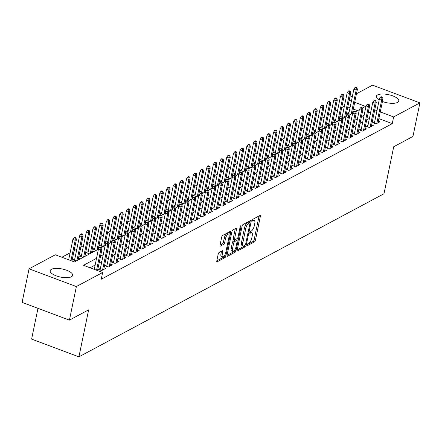 <?xml version="1.0" encoding="UTF-8"?>
<svg xmlns="http://www.w3.org/2000/svg" width="442" height="442" viewBox="0 0 442 442"><rect width="100%" height="100%" fill="white"/><g stroke="black" fill="none" stroke-linecap="round" stroke-linejoin="round"><path stroke-width="0.66" d="M247.266 244.896A1.011 0.376 110.5 0 0 247.371 245.597A1.011 0.376 110.5 0 0 247.531 245.575L254.509 241.846A1.442 0.536 110.5 0 0 255.437 240.172L260.355 216.447A1.442 0.536 110.5 0 0 260.2 215.447A1.442 0.536 110.5 0 0 259.968 215.481L252.99 219.21A1.011 0.376 110.5 0 0 252.343 220.381A1.011 0.376 110.5 0 0 252.448 221.083A1.011 0.376 110.5 0 0 252.609 221.055L253.515 220.575A4.619 1.707 110.5 0 1 254.26 220.47A4.619 1.707 110.5 0 1 254.741 223.669L254.332 225.647A4.619 1.707 110.5 0 1 251.354 230.989L250.454 231.47A1.011 0.376 110.5 0 0 249.802 232.641A1.011 0.376 110.5 0 0 249.907 233.337A1.011 0.376 110.5 0 0 250.073 233.315L250.973 232.835A4.619 1.707 110.5 0 1 251.719 232.73A4.619 1.707 110.5 0 1 252.2 235.929L251.791 237.907A4.619 1.707 110.5 0 1 248.818 243.244L247.912 243.73A1.011 0.376 110.5 0 0 247.266 244.896M51.432 269.3A11.464 4.127 -168.3 0 1 64.499 269.548A11.464 4.127 -168.3 0 1 72.637 275.366A11.464 4.127 -168.3 0 1 71.383 276.775A11.464 4.127 -168.3 0 1 58.316 276.526A11.464 4.127 -168.3 0 1 50.184 270.714A11.464 4.127 -168.3 0 1 51.432 269.3M379.197 100.002A11.464 4.127 -168.3 0 1 376.313 96.35A11.464 4.127 -168.3 0 1 377.567 94.936A11.464 4.127 -168.3 0 1 390.634 95.185A11.464 4.127 -168.3 0 1 398.767 101.003A11.464 4.127 -168.3 0 1 397.518 102.411A11.464 4.127 -168.3 0 1 382.435 101.505M219.105 252.509A1.442 0.536 110.5 0 0 218.171 254.178L216.795 260.835A1.442 0.536 110.5 0 0 216.945 261.835A1.442 0.536 110.5 0 0 217.177 261.802L224.928 257.658A1.442 0.536 110.5 0 0 225.856 255.99L230.768 232.265A1.442 0.536 110.5 0 0 230.619 231.265A1.442 0.536 110.5 0 0 230.387 231.299L222.635 235.442A1.442 0.536 110.5 0 0 221.707 237.111L220.044 245.15A1.442 0.536 110.5 0 0 220.193 246.15A1.442 0.536 110.5 0 0 220.425 246.117L223.74 244.343A1.442 0.536 110.5 0 0 224.674 242.675L225.497 238.686A3.862 1.425 110.5 0 1 228.608 234.133A3.862 1.425 110.5 0 1 229.011 236.807L225.779 252.426A3.862 1.425 110.5 0 1 222.669 256.984A3.862 1.425 110.5 0 1 222.265 254.305L222.801 251.702A1.442 0.536 110.5 0 0 222.652 250.702A1.442 0.536 110.5 0 0 222.42 250.736L219.105 252.509M356.473 93.776L372.578 85.162L419.9 102.887L412.95 136.456L393.717 146.744L383.982 193.74L78.919 356.838L88.654 309.836L69.422 320.124L76.372 286.549L29.05 268.824L55.311 254.785L74.494 261.973L98.439 249.172M419.9 102.887L393.64 116.926L380.28 111.92M96.538 258.327L83.45 265.327L102.632 272.515L101.24 279.228L392.253 123.638L393.64 116.926M102.632 272.515L76.372 286.549M237.216 249.918A1.442 0.536 110.5 0 0 237.365 250.918A1.442 0.536 110.5 0 0 237.603 250.885L245.349 246.741A1.442 0.536 110.5 0 0 246.277 245.072L251.194 221.348A1.442 0.536 110.5 0 0 251.039 220.348A1.442 0.536 110.5 0 0 250.807 220.381L243.061 224.525A1.442 0.536 110.5 0 0 242.128 226.193L237.216 249.918L244.072 246.26A1.442 0.536 110.5 0 0 244.713 245.443M235.138 252.2L227.387 256.343A1.442 0.536 110.5 0 1 227.155 256.377A1.442 0.536 110.5 0 1 227.006 255.377L231.917 231.652A1.442 0.536 110.5 0 1 232.851 229.984L236.166 228.21A1.442 0.536 110.5 0 1 236.398 228.177A1.442 0.536 110.5 0 1 236.547 229.177L234.558 238.796A1.442 0.536 110.5 0 0 234.708 239.796A1.442 0.536 110.5 0 0 234.94 239.763L237.139 238.586A1.442 0.536 110.5 0 0 238.067 236.918L240.144 226.901A1.011 0.376 110.5 0 1 240.956 225.713A1.011 0.376 110.5 0 1 241.061 226.409L236.067 250.531A1.442 0.536 110.5 0 1 235.138 252.2L233.857 251.719L227.006 255.388M74.842 258.747L72.891 259.791L76.09 260.984L80.101 258.841L78.499 258.238M81.527 255.172L79.582 256.211L82.781 257.41L86.792 255.266L85.184 254.664M88.218 251.592L86.273 252.636L89.472 253.835L93.483 251.686L91.875 251.084M94.908 248.017L92.964 249.056L96.157 250.255L98.467 249.023M101.599 244.443L99.654 245.481L102.848 246.68L105.157 245.443M108.29 240.862L106.34 241.907L109.539 243.1L111.848 241.868L106.771 266.393M114.981 237.288L113.03 238.326L116.229 239.525L118.539 238.293M121.672 233.713L119.721 234.752L122.92 235.951L125.23 234.713L120.147 259.244M128.357 230.133L126.412 231.177L129.611 232.37L131.915 231.138M135.048 226.558L133.103 227.597L136.296 228.796L138.606 227.564M141.738 222.978L139.794 224.022L142.987 225.221L145.296 223.983M148.429 219.403L146.479 220.447L149.678 221.641L151.987 220.409M155.12 215.829L153.17 216.867L156.369 218.066L158.678 216.834M161.811 212.248L159.86 213.293L163.059 214.492L165.369 213.254M168.496 208.674L166.551 209.712L169.75 210.911L172.054 209.679M175.187 205.099L173.242 206.138L176.441 207.337L178.745 206.099M181.877 201.519L179.933 202.563L183.126 203.756L185.436 202.524M188.568 197.944L186.623 198.983L189.817 200.182L192.126 198.95M195.259 194.37L193.309 195.408L196.508 196.607L198.817 195.37M201.95 190.789L199.999 191.834L203.198 193.027L205.508 191.795M208.635 187.215L206.69 188.253L209.889 189.452L212.199 188.22M215.326 183.634L213.381 184.679L216.58 185.878L218.884 184.64M222.017 180.06L220.072 181.098L223.265 182.297L225.575 181.065L220.497 205.591M228.707 176.485L226.763 177.524L229.956 178.723L232.265 177.491M235.398 172.905L233.448 173.949L236.647 175.148L238.956 173.91L233.879 198.436M242.089 169.33L240.139 170.369L243.338 171.568L245.647 170.336M248.78 165.756L246.829 166.794L250.028 167.993L252.338 166.756L247.255 191.287M255.465 162.175L253.52 163.22L256.719 164.413L259.023 163.181M262.156 158.601L260.211 159.639L263.404 160.838L265.714 159.606M268.846 155.026L266.902 156.065L270.095 157.264L272.405 156.026M275.537 151.446L273.587 152.49L276.786 153.683L279.095 152.451M282.228 147.871L280.278 148.91L283.477 150.109L285.786 148.877M288.919 144.291L286.969 145.335L290.167 146.534L292.477 145.296M295.604 140.716L293.659 141.755L296.858 142.954L299.162 141.722M302.295 137.142L300.35 138.18L303.549 139.379L305.853 138.147M308.986 133.561L307.041 134.606L310.234 135.804L312.544 134.567M315.676 129.987L313.732 131.025L316.925 132.224L319.234 130.992M322.367 126.412L320.417 127.451L323.616 128.65L325.925 127.412M329.058 122.832L327.108 123.876L330.307 125.069L332.616 123.837M335.749 119.257L333.798 120.296L336.997 121.495L339.307 120.263M342.434 115.677L340.489 116.721L343.688 117.92L345.992 116.682M374.706 121.683L372.755 122.727L375.954 123.92L379.971 121.777L378.363 121.174M368.015 125.263L366.07 126.301L369.263 127.5L373.28 125.351L371.672 124.749M361.324 128.837L359.379 129.876L362.573 131.075L366.589 128.931L364.981 128.329M354.633 132.412L352.688 133.456L355.887 134.655L359.898 132.506L358.291 131.904M347.948 135.992L345.998 137.031L349.197 138.23L353.208 136.086L351.6 135.484M341.257 139.567L339.307 140.611L342.506 141.805L346.517 139.661L344.915 139.059M334.566 143.142L332.616 144.186L335.815 145.385L339.832 143.236L338.224 142.633M327.876 146.722L325.931 147.761L329.124 148.96L333.141 146.816L331.533 146.214M321.185 150.297L319.24 151.341L322.433 152.534L326.45 150.391L324.842 149.788M314.494 153.877L312.549 154.915L315.748 156.114L319.759 153.965L318.152 153.363M307.803 157.451L305.858 158.49L309.057 159.689L313.069 157.545L311.461 156.943M301.118 161.026L299.168 162.07L302.367 163.269L306.378 161.12L304.776 160.518M294.427 164.606L292.477 165.645L295.676 166.844L299.693 164.695L298.085 164.093M287.736 168.181L285.786 169.22L288.985 170.419L293.002 168.275L291.394 167.673M281.046 171.756L279.101 172.8L282.294 173.999L286.311 171.85L284.703 171.247M274.355 175.336L272.41 176.375L275.604 177.573L279.62 175.43L278.012 174.828M267.664 178.911L265.719 179.955L268.918 181.148L272.929 179.004L271.322 178.402M260.979 182.485L259.029 183.529L262.228 184.728L266.239 182.579L264.631 181.977M254.288 186.065L252.338 187.104L255.537 188.303L259.548 186.159L257.946 185.557M247.597 189.64L245.647 190.684L248.846 191.878L252.863 189.734L251.255 189.132M240.907 193.22L238.962 194.259L242.155 195.458L246.172 193.309L244.564 192.706M234.216 196.795L232.271 197.834L235.464 199.033L239.481 196.889L237.873 196.287M227.525 200.37L225.58 201.414L228.779 202.613L232.79 200.464L231.183 199.861M220.834 203.95L218.889 204.989L222.088 206.187L226.1 204.038L224.492 203.442M214.149 207.525L212.199 208.563L215.398 209.762L219.409 207.618L217.807 207.016M207.458 211.099L205.508 212.143L208.707 213.342L212.724 211.193L211.116 210.591M200.767 214.679L198.823 215.718L202.016 216.917L206.033 214.773L204.425 214.171M194.077 218.254L192.132 219.298L195.325 220.492L199.342 218.348L197.734 217.746M187.386 221.834L185.441 222.873L188.64 224.072L192.651 221.923L191.043 221.32M180.695 225.409L178.75 226.448L181.949 227.647L185.96 225.503L184.353 224.901M174.01 228.984L172.06 230.028L175.259 231.221L179.27 229.078L177.662 228.475M167.319 232.564L165.369 233.603L168.568 234.801L172.584 232.652L170.977 232.05M160.628 236.138L158.678 237.177L161.877 238.376L165.894 236.232L164.286 235.63M153.938 239.713L151.993 240.757L155.186 241.956L159.203 239.807L157.595 239.205M147.247 243.293L145.302 244.332L148.495 245.531L152.512 243.382L150.904 242.785M140.556 246.868L138.611 247.907L141.81 249.106L145.821 246.962L144.214 246.36M133.871 250.443L131.92 251.487L135.119 252.686L139.131 250.537L137.523 249.934M127.18 254.023L125.23 255.062L128.429 256.261L132.44 254.117L130.838 253.515M120.489 257.598L118.539 258.642L121.738 259.835L125.755 257.692L124.147 257.089M113.798 261.178L111.854 262.216L115.047 263.415L119.064 261.266L117.456 260.664M107.108 264.752L105.163 265.791L108.356 266.99L112.373 264.846L110.765 264.244M100.417 268.327L98.472 269.371L101.671 270.565L105.682 268.421L104.074 267.819M392.253 123.638L378.888 118.633M375.589 117.401L373.368 116.566M369.435 118.395L366.738 119.837M362.749 121.97L360.053 123.412M356.059 125.55L353.362 126.992M349.368 129.125L346.672 130.567M342.677 132.705L339.981 134.141M335.986 136.28L333.29 137.722M329.296 139.854L326.599 141.296M322.605 143.435L319.909 144.877M315.919 147.009L313.223 148.451M309.229 150.584L306.533 152.026M302.538 154.164L299.842 155.606M295.847 157.739L293.151 159.181M289.156 161.313L286.46 162.755M282.466 164.894L279.769 166.336M275.78 168.468L273.084 169.91M269.09 172.048L266.393 173.485M262.399 175.623L259.703 177.065M255.708 179.198L253.012 180.64M249.017 182.778L246.321 184.22M242.327 186.353L239.63 187.795M235.636 189.927L232.94 191.369M228.95 193.508L226.254 194.95M222.26 197.082L219.563 198.524M215.569 200.662L212.873 202.099M208.878 204.237L206.182 205.679M202.187 207.812L199.491 209.254M195.497 211.392L192.8 212.834M188.811 214.967L186.115 216.409M182.121 218.541L179.424 219.983M175.43 222.122L172.734 223.564M168.739 225.696L166.043 227.138M162.048 229.271L159.352 230.713M155.357 232.851L152.661 234.293M148.672 236.426L145.976 237.868M141.981 240.006L139.285 241.442M135.291 243.581L132.594 245.023M128.6 247.155L125.904 248.597M121.909 250.736L119.213 252.178M115.218 254.31L112.522 255.752M108.528 257.885L105.831 259.327M101.842 261.465L99.146 262.907M95.152 265.04L90.013 267.786M344.401 106.202L341.705 107.644M337.71 109.776L335.014 111.218M331.019 113.351L328.323 114.793M324.329 116.931L321.632 118.373M317.638 120.506L314.942 121.948M310.947 124.08L308.251 125.522M304.262 127.661L301.566 129.103M297.571 131.235L294.875 132.677M290.88 134.816L288.184 136.252M284.189 138.39L281.493 139.832M277.499 141.965L274.802 143.407M270.808 145.545L268.112 146.987M264.123 149.12L261.426 150.562M257.432 152.694L254.736 154.136M250.741 156.275L248.045 157.717M244.05 159.849L241.354 161.291M237.36 163.424L234.663 164.866M230.669 167.004L227.973 168.446M223.983 170.579L221.287 172.021M217.293 174.159L214.597 175.596M210.602 177.734L207.906 179.176M203.911 181.308L201.215 182.75M197.22 184.889L194.524 186.331M190.53 188.463L187.833 189.905M183.839 192.038L181.143 193.48M177.154 195.618L174.457 197.06M170.463 199.193L167.767 200.635M163.772 202.767L161.076 204.21M157.081 206.348L154.385 207.79M150.391 209.922L147.694 211.364M143.7 213.503L141.004 214.939M137.014 217.077L134.318 218.519M130.324 220.652L127.627 222.094M123.633 224.232L120.937 225.674M116.942 227.807L114.246 229.249M110.251 231.381L107.555 232.823M103.561 234.962L100.864 236.404M96.875 238.536L94.179 239.978M90.185 242.111L87.488 243.553M83.494 245.691L80.798 247.133M76.803 249.266L74.107 250.708M70.112 252.846L61.874 257.25M357.55 110.644L353.307 109.052M350.014 107.82L347.788 106.986M349.125 112.102L347.18 113.146L350.373 114.34L352.683 113.108L347.605 137.633M352.782 111.594L353.506 111.865M346.092 115.169L346.815 115.439M339.401 118.749L340.13 119.02M332.716 122.323L333.439 122.594M326.025 125.898L326.748 126.174M319.334 129.478L320.058 129.749M312.643 133.053L313.367 133.324M305.952 136.633L306.676 136.904M299.262 140.208L299.991 140.479M292.576 143.783L293.3 144.053M285.886 147.363L286.609 147.634M279.195 150.937L279.919 151.208M272.504 154.512L273.228 154.783M265.813 158.092L266.537 158.363M259.123 161.667L259.852 161.938M252.432 165.242L253.161 165.518M245.746 168.822L246.47 169.093M239.056 172.397L239.779 172.667M232.365 175.977L233.089 176.248M225.674 179.551L226.398 179.822M218.983 183.126L219.707 183.397M212.293 186.706L213.022 186.977M205.607 190.281L206.331 190.552M198.917 193.856L199.64 194.132M192.226 197.436L192.95 197.707M185.535 201.011L186.259 201.281M178.844 204.585L179.568 204.861M172.153 208.165L172.883 208.436M165.463 211.74L166.192 212.011M158.777 215.32L159.501 215.591M152.087 218.895L152.81 219.166M145.396 222.47L146.12 222.74M138.705 226.05L139.429 226.321M132.014 229.625L132.744 229.895M125.324 233.199L126.053 233.475M118.638 236.779L119.362 237.05M111.948 240.354L112.671 240.625M105.257 243.929L105.981 244.205M98.566 247.509L99.29 247.78M37.973 308.339L31.603 339.113L78.919 356.838M69.422 320.124L22.1 302.394L29.05 268.824M349.782 97.35L352.478 95.908M362.484 108.003L365.506 106.389L354.699 102.34M351.401 101.108L349.18 100.273M101.577 247.492L105.124 245.597M108.268 243.918L111.815 242.017M114.959 240.338L118.506 238.442M121.649 236.763L125.197 234.868M128.335 233.188L131.887 231.288M135.025 229.608L138.578 227.713M141.716 226.033L145.263 224.138M148.407 222.459L151.954 220.558M155.098 218.878L158.645 216.983M161.789 215.304L165.336 213.409M168.479 211.729L172.026 209.828M175.165 208.149L178.717 206.254M181.855 204.574L185.402 202.674M188.546 200.994L192.093 199.099M195.237 197.419L198.784 195.524M201.928 193.845L205.475 191.944M208.618 190.264L212.166 188.369M215.304 186.69L218.856 184.795M221.995 183.115L225.547 181.214M228.685 179.535L232.232 177.64M235.376 175.96L238.923 174.06M242.067 172.38L245.614 170.485M248.758 168.805L252.305 166.91M255.448 165.231L258.995 163.33M262.134 161.65L265.686 159.755M268.824 158.076L272.371 156.181M275.515 154.501L279.062 152.6M282.206 150.921L285.753 149.026M288.897 147.346L292.444 145.451M295.587 143.772L299.135 141.871M302.273 140.191L305.825 138.296M308.964 136.617L312.516 134.716M315.654 133.036L319.201 131.141M322.345 129.462L325.892 127.567M329.036 125.887L332.583 123.987M335.727 122.307L339.274 120.412M342.412 118.732L345.964 116.837M349.103 115.158L352.655 113.257M355.793 111.577L359.34 109.682M370.827 111.682L368.131 113.124M364.136 115.257L361.44 116.699M357.445 118.837L354.749 120.279M350.755 122.412L348.058 123.854M344.069 125.987L341.373 127.429M337.379 129.567L334.682 131.009M330.688 133.141L327.992 134.583M323.997 136.716L321.301 138.158M317.306 140.296L314.61 141.738M310.615 143.871L307.919 145.313M303.93 147.451L301.234 148.888M297.239 151.026L294.543 152.468M290.549 154.601L287.853 156.043M283.858 158.181L281.162 159.623M277.167 161.755L274.471 163.197M270.476 165.33L267.78 166.772M263.791 168.91L261.095 170.352M257.1 172.485L254.404 173.927M250.41 176.06L247.713 177.502M243.719 179.64L241.023 181.082M237.028 183.215L234.332 184.657M230.337 186.795L227.641 188.231M223.646 190.369L220.95 191.811M216.961 193.944L214.265 195.386M210.27 197.524L207.574 198.966M203.58 201.099L200.883 202.541M196.889 204.674L194.193 206.116M190.198 208.254L187.502 209.696M183.507 211.828L180.811 213.271M176.822 215.403L174.126 216.845M170.131 218.983L167.435 220.425M163.441 222.558L160.744 224M156.75 226.138L154.054 227.575M150.059 229.713L147.363 231.155M143.368 233.288L140.672 234.73M136.683 236.868L133.987 238.31M129.992 240.442L127.296 241.885M123.301 244.017L120.605 245.459M116.611 247.597L113.914 249.039M109.92 251.172L107.224 252.614M103.229 254.747L100.533 256.189M376.982 110.688L374.755 109.854M251.719 232.73L250.443 232.249A4.619 1.707 110.5 0 0 249.912 232.26M254.26 220.47L252.979 219.989A4.619 1.707 110.5 0 0 252.454 220M247.387 244.487L253.233 241.365A1.442 0.536 110.5 0 0 254.161 239.697L259.073 215.972A1.442 0.536 110.5 0 0 259.078 215.961L260.355 216.447M249.581 222.481L249.912 220.867A1.442 0.536 110.5 0 0 249.918 220.856L251.194 221.348M245.012 245.282A1.011 0.376 110.5 0 0 245.658 244.111L249.973 223.287A1.011 0.376 110.5 0 0 249.868 222.586A1.011 0.376 110.5 0 0 249.702 222.613L248.752 223.122A4.619 1.707 110.5 0 0 245.78 228.459L242.829 242.697A4.619 1.707 110.5 0 0 243.31 245.896A4.619 1.707 110.5 0 0 244.056 245.791L245.012 245.282M248.697 222.232A1.011 0.376 110.5 0 0 248.586 222.111A1.011 0.376 110.5 0 0 248.426 222.133L249.702 222.613M243.31 245.896L242.034 245.415A4.619 1.707 110.5 0 1 241.547 242.216L244.498 227.984A4.619 1.707 110.5 0 1 247.47 222.641L248.426 222.133M234.708 239.796L233.426 239.321A1.442 0.536 110.5 0 1 233.277 238.321L235.271 228.696A1.442 0.536 110.5 0 0 235.271 228.685M237.166 238.575L236.802 240.332M234.812 249.945L236.067 250.531M232.486 248.78A3.862 1.425 110.5 0 0 232.89 251.459A3.862 1.425 110.5 0 0 236 246.901L237.139 241.398A1.442 0.536 110.5 0 0 236.989 240.398A1.442 0.536 110.5 0 0 236.757 240.431L234.558 241.608A1.442 0.536 110.5 0 0 233.63 243.277L232.486 248.78L231.21 248.305A3.862 1.425 110.5 0 0 231.614 250.979L232.89 251.459M235.868 240.1A1.442 0.536 110.5 0 0 235.713 239.923A1.442 0.536 110.5 0 0 235.481 239.956L236.757 240.431M231.21 248.305L232.348 242.802A1.442 0.536 110.5 0 1 233.277 241.133L235.481 239.956M233.857 251.719A1.442 0.536 110.5 0 0 234.79 250.05M222.669 256.984L221.387 256.504A3.862 1.425 110.5 0 1 220.983 253.83L221.525 251.227A1.442 0.536 110.5 0 0 221.525 251.216L222.801 251.702M228.608 234.133L227.332 233.658A3.862 1.425 110.5 0 0 224.221 238.21L225.497 238.686M220.039 245.161L222.464 243.862A1.442 0.536 110.5 0 0 223.392 242.194L224.221 238.21M228.939 234.442L229.492 231.785A1.442 0.536 110.5 0 0 229.492 231.774L230.768 232.265M216.79 260.846L223.646 257.178A1.442 0.536 110.5 0 0 224.58 255.509L224.586 255.47M356.959 87.621L355.677 87.14L355.009 87.499L356.291 87.98L356.959 87.621L357.374 89.417L356.169 90.058L353.871 89.196L348.788 113.749M356.291 87.98L356.169 90.058L351.241 113.881M357.374 89.417L352.445 113.235M353.871 89.196L355.009 87.499M381.866 97.56L382.54 97.201L381.258 96.721L380.59 97.08L381.866 97.56L381.75 99.638L382.954 98.997L378.021 122.821M376.816 123.462L381.75 99.638L379.451 98.776L374.363 123.329M380.59 97.08L379.451 98.776M382.954 98.997L382.54 97.201M350.268 91.196L348.992 90.715L348.318 91.074L349.6 91.555L350.268 91.196L350.688 92.991L349.484 93.632L347.18 92.77L342.097 117.323M349.6 91.555L349.484 93.632L344.55 117.456M350.688 92.991L345.754 116.815M347.18 92.77L348.318 91.074M343.578 94.776L342.301 94.295L341.633 94.654L342.909 95.129L343.578 94.776L343.998 96.566L342.793 97.212L340.489 96.35L335.406 120.898M342.909 95.129L342.793 97.212L337.859 121.036M343.998 96.566L339.064 120.39M340.489 96.35L341.633 94.654M336.887 98.351L335.611 97.87L334.942 98.229L336.218 98.71L336.887 98.351L337.307 100.146L336.102 100.787L333.798 99.925L328.715 124.478M336.218 98.71L336.102 100.787L331.168 124.611M337.307 100.146L332.373 123.964M333.798 99.925L334.942 98.229M330.196 101.925L328.92 101.45L328.251 101.804L329.528 102.284L330.196 101.925L330.616 103.721L329.412 104.367L327.108 103.5L322.025 128.053M329.528 102.284L329.412 104.367L324.478 128.186M330.616 103.721L325.682 127.545M327.108 103.5L328.251 101.804M375.181 101.135L375.849 100.776L374.567 100.301L373.899 100.654L375.181 101.135L375.059 103.218L376.264 102.572L371.33 126.395M370.125 127.036L375.059 103.218L372.761 102.356L367.672 126.904M373.899 100.654L372.761 102.356M376.264 102.572L375.849 100.776M368.49 104.71L369.158 104.356L367.877 103.876L367.208 104.235L368.49 104.71L368.368 106.793L369.573 106.146L364.644 129.97M363.44 130.617L368.368 106.793L366.07 105.931L360.987 130.478M367.208 104.235L366.07 105.931M369.573 106.146L369.158 104.356M361.799 108.29L362.468 107.931L361.191 107.45L360.517 107.809L361.799 108.29L361.683 110.367L362.888 109.727L357.954 133.55M356.749 134.191L361.683 110.367L359.379 109.505L354.296 134.059M360.517 107.809L359.379 109.505M362.888 109.727L362.468 107.931M355.108 111.865L355.777 111.506L354.501 111.03L353.832 111.384L355.108 111.865L354.992 113.948L356.197 113.301L351.263 137.125M353.832 111.384L352.688 113.086L354.992 113.948L350.058 137.766M356.197 113.301L355.777 111.506M323.511 105.505L322.229 105.025L321.561 105.384L322.842 105.859L323.511 105.505L323.925 107.295L322.721 107.942L320.422 107.08L315.334 131.628M322.842 105.859L322.721 107.942L317.787 131.766M323.925 107.295L318.991 131.119M320.422 107.08L321.561 105.384M348.418 115.445L349.086 115.086L347.81 114.605L347.141 114.964L348.418 115.445L348.302 117.522L349.506 116.881L344.572 140.7M343.368 141.346L348.302 117.522L345.998 116.66L340.915 141.208M347.141 114.964L345.998 116.66M349.506 116.881L349.086 115.086M316.82 109.08L315.538 108.599L314.87 108.959L316.152 109.439L316.82 109.08L317.234 110.876L316.03 111.517L313.732 110.655L308.649 135.208M316.152 109.439L316.03 111.517L311.102 135.34M317.234 110.876L312.301 134.7M313.732 110.655L314.87 108.959M341.727 119.02L342.395 118.66L341.119 118.18L340.451 118.539L341.727 119.02L341.611 121.097L342.815 120.456L337.881 144.28M336.677 144.921L341.611 121.097L339.307 120.235L334.224 144.788M340.451 118.539L339.307 120.235M342.815 120.456L342.395 118.66M310.129 112.655L308.847 112.18L308.179 112.533L309.461 113.014L310.129 112.655L310.549 114.45L309.345 115.097L307.041 114.235L301.958 138.782M309.461 113.014L309.345 115.097L304.411 138.915M310.549 114.45L305.615 138.274M307.041 114.235L308.179 112.533M335.042 122.594L335.71 122.241L334.428 121.76L333.76 122.119L335.042 122.594L334.92 124.677L336.124 124.031L331.191 147.855M329.986 148.501L334.92 124.677L332.622 123.815L327.533 148.363M333.76 122.119L332.622 123.815M336.124 124.031L335.71 122.241M303.439 116.235L302.162 115.754L301.494 116.113L302.77 116.589L303.439 116.235L303.858 118.025L302.654 118.671L300.35 117.81L295.267 142.357M302.77 116.589L302.654 118.671L297.72 142.495M303.858 118.025L298.925 141.849M300.35 117.81L301.494 116.113M328.351 126.174L329.019 125.815L327.737 125.335L327.069 125.694L328.351 126.174L328.229 128.252L329.434 127.611L324.5 151.429M323.295 152.076L328.229 128.252L325.931 127.39L320.848 151.943M327.069 125.694L325.931 127.39M329.434 127.611L329.019 125.815M296.748 119.81L295.471 119.329L294.803 119.688L296.079 120.169L296.748 119.81L297.168 121.605L295.963 122.246L293.659 121.384L288.576 145.937M296.079 120.169L295.963 122.246L291.029 146.07M297.168 121.605L292.234 145.429M293.659 121.384L294.803 119.688M321.66 129.749L322.328 129.39L321.047 128.915L320.378 129.268L321.66 129.749L321.544 131.832L322.748 131.186L317.815 155.009M316.61 155.65L321.544 131.832L319.24 130.965L314.157 155.518M320.378 129.268L319.24 130.965M322.748 131.186L322.328 129.39M290.057 123.384L288.781 122.909L288.112 123.263L289.388 123.743L290.057 123.384L290.477 125.18L289.272 125.826L286.969 124.964L281.885 149.512M289.388 123.743L289.272 125.826L284.339 149.65M290.477 125.18L285.543 149.004M286.969 124.964L288.112 123.263M314.969 133.324L315.638 132.97L314.361 132.489L313.693 132.849L314.969 133.324L314.853 135.407L316.058 134.76L311.124 158.584M309.919 159.23L314.853 135.407L312.549 134.545L307.466 159.092M313.693 132.849L312.549 134.545M316.058 134.76L315.638 132.97M283.372 126.965L282.09 126.484L281.421 126.843L282.698 127.324L283.372 126.965L283.786 128.76L282.582 129.401L280.283 128.539L275.195 153.092M282.698 127.324L282.582 129.401L277.648 153.225M283.786 128.76L278.852 152.578M280.283 128.539L281.421 126.843M308.278 136.904L308.947 136.545L307.671 136.064L307.002 136.423L308.278 136.904L308.162 138.981L309.367 138.34L304.433 162.164M303.229 162.805L308.162 138.981L305.858 138.119L300.775 162.673M307.002 136.423L305.858 138.119M309.367 138.34L308.947 136.545M276.681 130.539L275.399 130.059L274.731 130.418L276.012 130.898L276.681 130.539L277.095 132.335L275.891 132.976L273.592 132.114L268.504 156.667M276.012 130.898L275.891 132.976L270.957 156.799M277.095 132.335L272.161 156.159M273.592 132.114L274.731 130.418M301.588 140.479L302.256 140.12L300.98 139.644L300.311 139.998L301.588 140.479L301.472 142.562L302.676 141.915L297.742 165.739M296.538 166.38L301.472 142.562L299.168 141.7L294.085 166.247M300.311 139.998L299.168 141.7M302.676 141.915L302.256 140.12M269.99 134.119L268.708 133.639L268.04 133.998L269.322 134.473L269.99 134.119L270.405 135.909L269.206 136.556L266.902 135.694L261.819 160.242M269.322 134.473L269.206 136.556L264.272 160.38M270.405 135.909L265.476 159.733M266.902 135.694L268.04 133.998M294.897 144.053L295.571 143.7L294.289 143.219L293.621 143.578L294.897 144.053L294.781 146.136L295.985 145.49L291.051 169.314M289.847 169.96L294.781 146.136L292.482 145.274L287.394 169.822M293.621 143.578L292.482 145.274M295.985 145.49L295.571 143.7M263.299 137.694L262.023 137.213L261.349 137.572L262.631 138.053L263.299 137.694L263.719 139.49L262.515 140.131L260.211 139.269L255.128 163.822M262.631 138.053L262.515 140.131L257.581 163.954M263.719 139.49L258.785 163.308M260.211 139.269L261.349 137.572M288.212 147.634L288.88 147.274L287.598 146.794L286.93 147.153L288.212 147.634L288.09 149.711L289.295 149.07L284.361 172.894M283.156 173.535L288.09 149.711L285.792 148.849L280.703 173.402M286.93 147.153L285.792 148.849M289.295 149.07L288.88 147.274M256.609 141.269L255.332 140.794L254.664 141.147L255.94 141.628L256.609 141.269L257.029 143.064L255.824 143.711L253.52 142.843L248.437 167.396M255.94 141.628L255.824 143.711L250.89 167.529M257.029 143.064L252.095 166.888M253.52 142.843L254.664 141.147M281.521 151.208L282.189 150.849L280.908 150.374L280.239 150.728L281.521 151.208L281.405 153.291L282.604 152.645L277.675 176.468M276.471 177.115L281.405 153.291L279.101 152.429L274.018 176.977M280.239 150.728L279.101 152.429M282.604 152.645L282.189 150.849M249.918 144.849L248.642 144.368L247.973 144.727L249.249 145.203L249.918 144.849L250.338 146.639L249.133 147.285L246.829 146.424L241.746 170.971M249.249 145.203L249.133 147.285L244.199 171.109M250.338 146.639L245.404 170.463M246.829 146.424L247.973 144.727M274.83 154.788L275.499 154.429L274.222 153.949L273.548 154.308L274.83 154.788L274.714 156.866L275.918 156.225L270.985 180.043M269.78 180.69L274.714 156.866L272.41 156.004L267.327 180.557M273.548 154.308L272.41 156.004M275.918 156.225L275.499 154.429M243.233 148.424L241.951 147.943L241.282 148.302L242.559 148.783L243.233 148.424L243.647 150.219L242.443 150.86L240.139 149.998L235.056 174.551M242.559 148.783L242.443 150.86L237.509 174.684M243.647 150.219L238.713 174.043M240.139 149.998L241.282 148.302M268.139 158.363L268.808 158.004L267.532 157.523L266.863 157.882L268.139 158.363L268.023 160.44L269.228 159.8L264.294 183.623M263.089 184.264L268.023 160.44L265.719 159.579L260.636 184.132M266.863 157.882L265.719 159.579M269.228 159.8L268.808 158.004M236.542 151.998L235.26 151.523L234.591 151.877L235.873 152.357L236.542 151.998L236.956 153.794L235.752 154.44L233.453 153.578L228.365 178.126M235.873 152.357L235.752 154.44L230.818 178.259M236.956 153.794L232.022 177.618M233.453 153.578L234.591 151.877M261.449 161.938L262.117 161.584L260.841 161.103L260.172 161.463L261.449 161.938L261.332 164.021L262.537 163.374L257.603 187.198M256.399 187.844L261.332 164.021L259.029 163.159L253.946 187.706M260.172 161.463L259.029 163.159M262.537 163.374L262.117 161.584M229.851 155.578L228.569 155.098L227.901 155.457L229.183 155.932L229.851 155.578L230.265 157.369L229.061 158.015L226.763 157.153L221.68 181.701M229.183 155.932L229.061 158.015L224.133 181.839M230.265 157.369L225.332 181.192M226.763 157.153L227.901 155.457M254.758 165.518L255.432 165.159L254.15 164.678L253.481 165.037L254.758 165.518L254.642 167.595L255.846 166.954L250.912 190.773M253.481 165.037L252.338 166.733L254.642 167.595L249.708 191.419M255.846 166.954L255.432 165.159M223.16 159.153L221.884 158.672L221.21 159.032L222.492 159.512L223.16 159.153L223.58 160.949L222.376 161.59L220.072 160.728L214.989 185.281M222.492 159.512L222.376 161.59L217.442 185.413M223.58 160.949L218.646 184.773M220.072 160.728L221.21 159.032M248.072 169.093L248.741 168.733L247.459 168.258L246.791 168.612L248.072 169.093L247.951 171.176L249.155 170.529L244.222 194.353M243.017 194.994L247.951 171.176L245.653 170.308L240.564 194.861M246.791 168.612L245.653 170.308M249.155 170.529L248.741 168.733M216.47 162.728L215.193 162.253L214.525 162.606L215.801 163.087L216.47 162.728L216.889 164.523L215.685 165.17L213.381 164.308L208.298 188.856M215.801 163.087L215.685 165.17L210.751 188.994M216.889 164.523L211.956 188.347M213.381 164.308L214.525 162.606M241.382 172.667L242.05 172.314L240.768 171.833L240.1 172.192L241.382 172.667L241.26 174.75L242.465 174.104L237.531 197.928M240.1 172.192L238.962 173.888L241.26 174.75L236.332 198.574M242.465 174.104L242.05 172.314M209.779 166.308L208.502 165.827L207.834 166.186L209.11 166.667L209.779 166.308L210.199 168.104L208.994 168.745L206.69 167.883L201.607 192.436M209.11 166.667L208.994 168.745L204.06 192.568M210.199 168.104L205.265 191.922M206.69 167.883L207.834 166.186M234.691 176.248L235.359 175.888L234.078 175.408L233.409 175.767L234.691 176.248L234.575 178.325L235.779 177.684L230.846 201.508M229.641 202.149L234.575 178.325L232.271 177.463L227.188 202.016M233.409 175.767L232.271 177.463M235.779 177.684L235.359 175.888M203.088 169.883L201.812 169.402L201.143 169.761L202.419 170.242L203.088 169.883L203.508 171.678L202.303 172.319L199.999 171.457L194.916 196.01M202.419 170.242L202.303 172.319L197.37 196.143M203.508 171.678L198.574 195.502M199.999 171.457L201.143 169.761M228 179.822L228.669 179.463L227.392 178.988L226.724 179.341L228 179.822L227.884 181.905L229.089 181.259L224.155 205.082M226.724 179.341L225.58 181.043L227.884 181.905L222.95 205.723M229.089 181.259L228.669 179.463M196.403 173.463L195.121 172.982L194.452 173.341L195.734 173.817L196.403 173.463L196.817 175.253L195.613 175.899L193.314 175.038L188.226 199.585M195.734 173.817L195.613 175.899L190.679 199.723M196.817 175.253L191.883 199.077M193.314 175.038L194.452 173.341M221.309 183.397L221.978 183.043L220.702 182.563L220.033 182.922L221.309 183.397L221.193 185.48L222.398 184.833L217.464 208.657M216.26 209.304L221.193 185.48L218.889 184.618L213.806 209.165M220.033 182.922L218.889 184.618M222.398 184.833L221.978 183.043M189.712 177.038L188.43 176.557L187.762 176.916L189.043 177.397L189.712 177.038L190.126 178.833L188.922 179.474L186.623 178.612L181.54 203.165M189.043 177.397L188.922 179.474L183.988 203.298M190.126 178.833L185.192 202.651M186.623 178.612L187.762 176.916M183.021 180.612L181.739 180.137L181.071 180.491L182.353 180.971L183.021 180.612L183.441 182.408L182.237 183.054L179.933 182.187L174.85 206.74M182.353 180.971L182.237 183.054L177.303 206.873M183.441 182.408L178.507 206.232M179.933 182.187L181.071 180.491M176.33 184.192L175.054 183.712L174.386 184.071L175.662 184.546L176.33 184.192L176.75 185.983L175.546 186.629L173.242 185.767L168.159 210.315M175.662 184.546L175.546 186.629L170.612 210.453M176.75 185.983L171.816 209.806M173.242 185.767L174.386 184.071M214.619 186.977L215.287 186.618L214.011 186.137L213.342 186.496L214.619 186.977L214.503 189.054L215.707 188.414L210.773 212.237M209.569 212.878L214.503 189.054L212.199 188.193L207.116 212.746M213.342 186.496L212.199 188.193M215.707 188.414L215.287 186.618M207.933 190.552L208.602 190.193L207.32 189.717L206.652 190.071L207.933 190.552L207.812 192.635L209.016 191.988L204.082 215.812M202.878 216.458L207.812 192.635L205.513 191.773L200.425 216.32M206.652 190.071L205.513 191.773M209.016 191.988L208.602 190.193M201.243 194.132L201.911 193.773L200.629 193.292L199.961 193.651L201.243 194.132L201.121 196.209L202.325 195.568L197.392 219.387M196.187 220.033L201.121 196.209L198.823 195.347L193.74 219.901M199.961 193.651L198.823 195.347M202.325 195.568L201.911 193.773M169.64 187.767L168.363 187.286L167.695 187.646L168.971 188.126L169.64 187.767L170.06 189.563L168.855 190.204L166.551 189.342L161.468 213.895M168.971 188.126L168.855 190.204L163.921 214.027M170.06 189.563L165.126 213.387M166.551 189.342L167.695 187.646M194.552 197.707L195.22 197.347L193.939 196.867L193.27 197.226L194.552 197.707L194.436 199.784L195.64 199.143L190.706 222.967M189.502 223.608L194.436 199.784L192.132 198.922L187.049 223.475M193.27 197.226L192.132 198.922M195.64 199.143L195.22 197.347M162.949 191.342L161.673 190.867L161.004 191.22L162.28 191.701L162.949 191.342L163.369 193.137L162.164 193.784L159.86 192.922L154.777 217.47M162.28 191.701L162.164 193.784L157.23 217.602M163.369 193.137L158.435 216.961M159.86 192.922L161.004 191.22M187.861 201.281L188.53 200.928L187.253 200.447L186.585 200.806L187.861 201.281L187.745 203.364L188.949 202.718L184.016 226.542M182.811 227.188L187.745 203.364L185.441 202.502L180.358 227.05M186.585 200.806L185.441 202.502M188.949 202.718L188.53 200.928M156.264 194.922L154.982 194.441L154.313 194.8L155.59 195.276L156.264 194.922L156.678 196.712L155.473 197.359L153.175 196.497L148.087 221.044M155.59 195.276L155.473 197.359L150.54 221.182M156.678 196.712L151.744 220.536M153.175 196.497L154.313 194.8M181.17 204.861L181.839 204.502L180.563 204.022L179.894 204.381L181.17 204.861L181.054 206.939L182.259 206.298L177.325 230.116M176.12 230.763L181.054 206.939L178.75 206.077L173.667 230.63M179.894 204.381L178.75 206.077M182.259 206.298L181.839 204.502M149.573 198.497L148.291 198.016L147.622 198.375L148.904 198.856L149.573 198.497L149.987 200.292L148.783 200.933L146.484 200.071L141.396 224.624M148.904 198.856L148.783 200.933L143.849 224.757M149.987 200.292L145.053 224.116M146.484 200.071L147.622 198.375M174.48 208.436L175.148 208.077L173.872 207.602L173.203 207.955L174.48 208.436L174.363 210.519L175.568 209.873L170.634 233.696M169.43 234.337L174.363 210.519L172.06 209.652L166.977 234.205M173.203 207.955L172.06 209.652M175.568 209.873L175.148 208.077M142.882 202.071L141.6 201.596L140.932 201.955L142.213 202.43L142.882 202.071L143.296 203.867L142.097 204.513L139.794 203.651L134.711 228.199M142.213 202.43L142.097 204.513L137.164 228.337M143.296 203.867L138.368 227.691M139.794 203.651L140.932 201.955M167.789 212.011L168.463 211.657L167.181 211.177L166.512 211.536L167.789 212.011L167.673 214.094L168.877 213.447L163.943 237.271M162.739 237.918L167.673 214.094L165.374 213.232L160.286 237.779M166.512 211.536L165.374 213.232M168.877 213.447L168.463 211.657M136.191 205.652L134.915 205.171L134.241 205.53L135.523 206.011L136.191 205.652L136.611 207.447L135.407 208.088L133.103 207.226L128.02 231.779M135.523 206.011L135.407 208.088L130.473 231.912M136.611 207.447L131.677 231.265M133.103 207.226L134.241 205.53M161.103 215.591L161.772 215.232L160.49 214.751L159.822 215.11L161.103 215.591L160.982 217.668L162.186 217.028L157.253 240.851M156.048 241.492L160.982 217.668L158.684 216.807L153.595 241.36M159.822 215.11L158.684 216.807M162.186 217.028L161.772 215.232M129.5 209.226L128.224 208.746L127.556 209.105L128.832 209.585L129.5 209.226L129.92 211.022L128.716 211.663L126.412 210.801L121.329 235.354M128.832 209.585L128.716 211.663L123.782 235.487M129.92 211.022L124.987 234.846M126.412 210.801L127.556 209.105M154.413 219.166L155.081 218.807L153.799 218.331L153.131 218.685L154.413 219.166L154.297 221.249L155.496 220.602L150.567 244.426M149.363 245.067L154.297 221.249L151.993 220.387L146.91 244.934M153.131 218.685L151.993 220.387M155.496 220.602L155.081 218.807M122.81 212.806L121.533 212.326L120.865 212.685L122.141 213.16L122.81 212.806L123.23 214.597L122.025 215.243L119.721 214.381L114.638 238.929M122.141 213.16L122.025 215.243L117.091 239.067M123.23 214.597L118.296 238.42M119.721 214.381L120.865 212.685M147.722 222.74L148.39 222.387L147.114 221.906L146.44 222.265L147.722 222.74L147.606 224.823L148.81 224.177L143.877 248.001M142.672 248.647L147.606 224.823L145.302 223.961L140.219 248.509M146.44 222.265L145.302 223.961M148.81 224.177L148.39 222.387M116.119 216.381L114.843 215.9L114.174 216.26L115.45 216.74L116.119 216.381L116.539 218.177L115.334 218.818L113.03 217.956L107.947 242.509M115.45 216.74L115.334 218.818L110.401 242.641M116.539 218.177L111.605 241.995M113.03 217.956L114.174 216.26M141.031 226.321L141.7 225.961L140.423 225.481L139.755 225.84L141.031 226.321L140.915 228.398L142.12 227.757L137.186 251.581M135.981 252.222L140.915 228.398L138.611 227.536L133.528 252.089M139.755 225.84L138.611 227.536M142.12 227.757L141.7 225.961M109.434 219.956L108.152 219.481L107.483 219.834L108.765 220.315L109.434 219.956L109.848 221.751L108.644 222.398L106.345 221.53L101.257 246.083M108.765 220.315L108.644 222.398L103.71 246.216M109.848 221.751L104.914 245.575M106.345 221.53L107.483 219.834M134.34 229.895L135.009 229.536L133.733 229.061L133.064 229.415L134.34 229.895L134.224 231.978L135.429 231.332L130.495 255.156M129.291 255.802L134.224 231.978L131.92 231.116L126.837 255.664M133.064 229.415L131.92 231.116M135.429 231.332L135.009 229.536M102.743 223.536L101.461 223.055L100.793 223.414L102.074 223.89L102.743 223.536L103.157 225.326L101.953 225.972L99.654 225.111L94.571 249.658M102.074 223.89L101.953 225.972L97.025 249.796M103.157 225.326L98.223 249.15M99.654 225.111L100.793 223.414M127.65 233.475L128.318 233.116L127.042 232.636L126.373 232.995L127.65 233.475L127.534 235.553L128.738 234.912L123.804 258.73M126.373 232.995L125.23 234.691L127.534 235.553L122.6 259.377M128.738 234.912L128.318 233.116M96.052 227.111L94.77 226.63L94.102 226.989L95.384 227.47L96.052 227.111L96.472 228.906L95.268 229.547L92.964 228.685L87.881 253.238M95.384 227.47L95.268 229.547L90.334 253.371M96.472 228.906L91.538 252.73M92.964 228.685L94.102 226.989M120.964 237.05L121.633 236.691L120.351 236.21L119.683 236.569L120.964 237.05L120.843 239.128L122.047 238.487L117.113 262.31M115.909 262.951L120.843 239.128L118.544 238.266L113.456 262.819M119.683 236.569L118.544 238.266M122.047 238.487L121.633 236.691M89.361 230.685L88.085 230.21L87.417 230.564L88.693 231.044L89.361 230.685L89.781 232.481L88.577 233.127L86.273 232.265L81.19 256.813M88.693 231.044L88.577 233.127L83.643 256.946M89.781 232.481L84.847 256.305M86.273 232.265L87.417 230.564M114.274 240.625L114.942 240.271L113.66 239.791L112.992 240.15L114.274 240.625L114.152 242.708L115.356 242.061L110.423 265.885M112.992 240.15L111.854 241.846L114.152 242.708L109.224 266.532M115.356 242.061L114.942 240.271M82.671 234.266L81.394 233.785L80.726 234.144L82.002 234.619L82.671 234.266L83.09 236.061L81.886 236.702L79.582 235.84L74.499 260.388M82.002 234.619L81.886 236.702L76.952 260.526M83.09 236.061L78.157 259.879M79.582 235.84L80.726 234.144M107.583 244.205L108.251 243.846L106.97 243.365L106.301 243.724L107.583 244.205L107.467 246.282L108.671 245.642L103.737 269.46M102.533 270.106L107.467 246.282L105.163 245.42L100.08 269.974M106.301 243.724L105.163 245.42M108.671 245.642L108.251 243.846M75.98 237.84L74.704 237.36L74.035 237.719L75.311 238.199L75.98 237.84L76.4 239.636L75.195 240.277L72.891 239.415L68.676 259.791M75.311 238.199L75.195 240.277L70.974 260.653M76.4 239.636L71.969 261.029M72.891 239.415L74.035 237.719M100.892 247.78L101.561 247.421L100.284 246.945L99.616 247.299L100.892 247.78L100.776 249.863L101.98 249.216L97.549 270.609M96.555 270.239L100.776 249.863L98.472 248.995L94.251 269.377M99.616 247.299L98.472 248.995M101.98 249.216L101.561 247.421M249.863 232.415L250.973 232.835M252.399 220.16L253.515 220.575M254.161 239.697L255.437 240.172M253.233 241.365L254.509 241.846M245.432 244.757L246.277 245.072M244.072 246.26L245.349 246.741M237.216 250.741L237.603 250.885M247.47 222.641L248.752 223.122M244.498 227.984L245.78 228.459M241.547 242.216L242.829 242.697M227 256.2L227.387 256.343M235.271 228.696L236.547 229.177M233.277 238.321L234.558 238.796M240.42 226.171L241.061 226.409M233.277 241.133L234.558 241.608M232.348 242.802L233.63 243.277M220.983 253.83L222.265 254.305M223.392 242.194L224.674 242.675M222.464 243.862L223.74 244.343M220.039 245.973L220.425 246.117M224.58 255.509L225.856 255.99M223.646 257.178L224.928 257.658M216.79 261.658L217.177 261.802M248.586 222.111L249.868 222.586M235.713 239.923L236.989 240.398"/></g></svg>
